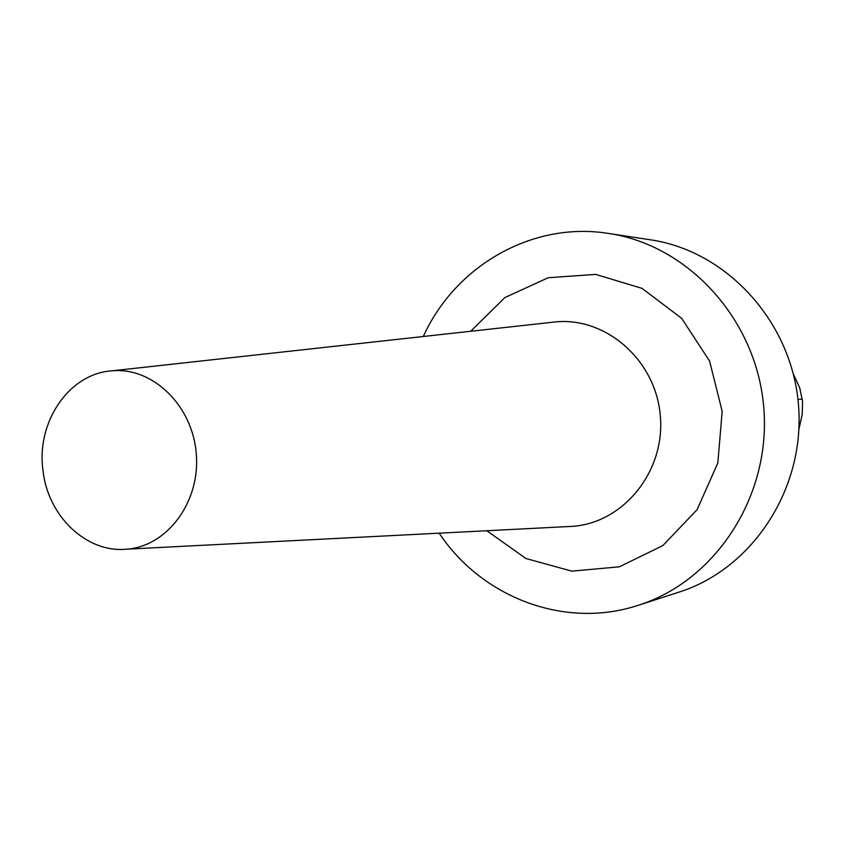 <?xml version="1.0" encoding="UTF-8"?>
<svg xmlns="http://www.w3.org/2000/svg" width="845" height="845" viewBox="0 0 845 845"><rect width="100%" height="100%" fill="white"/><g stroke="black" fill="none" stroke-linecap="round" stroke-linejoin="round"><path stroke-width="1.27" d="M793.339 373.934L799.75 387.971L802.56 401.312L802.211 414.356L798.926 429.197M486.783 530.734L525.991 558.534L571.864 571.157L619.322 566.815L662.85 545.585L697.136 509.598L717.817 462.986L722.179 411.357L709.599 361.1L681.704 318.407L642.094 288.388L595.736 274.403L548.194 277.73L504.93 297.546L470.686 331.272M439.189 533.174C481.935 597.7 565.189 629.599 638.471 605.221C715.662 580.864 771.147 495.973 763.795 407.998C756.951 319.991 688.569 245.092 608.485 233.431C532.234 221.115 455.17 265.943 423.324 336.49M567.587 526.593L572.604 526.34C623.388 522.875 665.184 471.552 660.357 416.342C656.269 361.079 606.794 317.118 556.105 321.85L551.109 322.399M42.989 470.475C47.816 516.147 86.56 553.253 126.676 549.176C167.384 546.324 200.445 501.824 196.272 453.797C192.681 405.716 152.924 367.089 112.279 370.797C69.269 373.236 36.071 421.94 42.989 470.475M638.471 605.221L678.936 592.155C752.62 568.896 805.465 488.442 798.504 405.199C792.029 321.924 726.964 250.986 650.513 239.832L608.485 233.431M802.338 399.157L797.955 399.442M126.676 549.176L572.604 526.34M112.279 370.797L556.105 321.85"/></g></svg>
